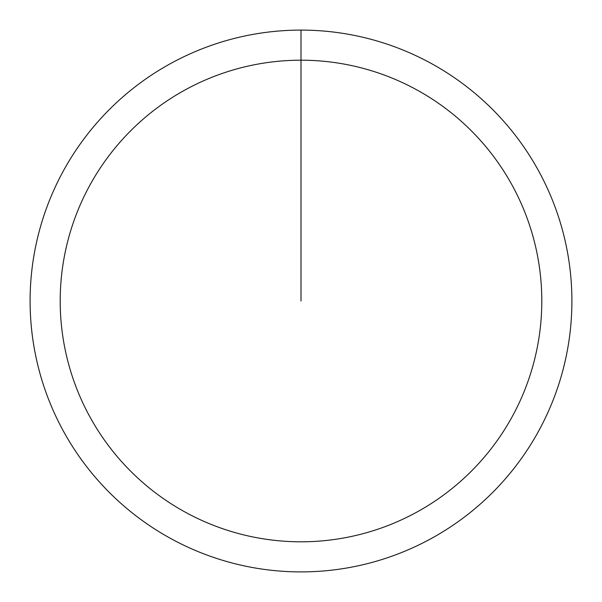 <?xml version="1.0" encoding="UTF-8"?>
<svg xmlns="http://www.w3.org/2000/svg" width="602" height="602" viewBox="0 0 602 602"><rect width="100%" height="100%" fill="white"/><g stroke="black" fill="none" stroke-linecap="round" stroke-linejoin="round"><path stroke-width="0.9" d="M301 30.1A270.9 270.9 0 0 1 571.9 301A270.9 270.9 0 0 1 301 571.9A270.9 270.9 0 0 1 30.1 301A270.9 270.9 0 0 1 301 30.1L301 60.2A240.8 240.8 0 0 1 541.8 301A240.8 240.8 0 0 1 301 541.8A240.8 240.8 0 0 1 60.2 301A240.8 240.8 0 0 1 301 60.2L301 301"/></g></svg>
